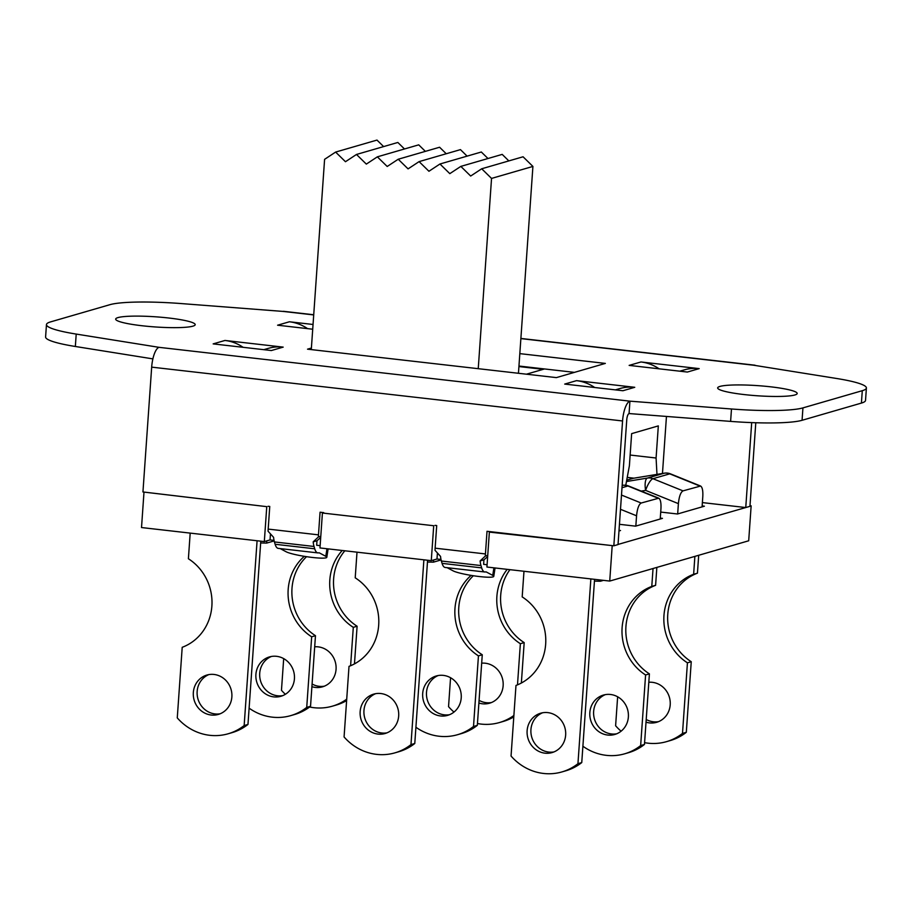 <?xml version="1.0" encoding="UTF-8"?>
<svg xmlns="http://www.w3.org/2000/svg" width="912" height="912" viewBox="0 0 912 912"><rect width="100%" height="100%" fill="white"/><g stroke="black" fill="none" stroke-linecap="round" stroke-linejoin="round"><path stroke-width="1.37" d="M660.299 518.119L662.454 518.358L635.573 526.156L619.442 524.309M635.835 526.087L636.553 515.793C637.283 508.657 638.822 504.393 641.182 503.025L658.76 498.191C660.505 499.331 661.234 502.831 660.949 508.714L660.231 519.008M655.603 585.322A49.533 46.432 -106.2 0 0 625.928 626.555A49.533 46.432 -106.2 0 0 649.401 673.865L645.593 674.971A49.533 46.432 73.8 0 1 622.109 627.661A49.533 46.432 73.8 0 1 651.784 586.427L655.603 585.322L656.845 567.412M582.905 746.233A52.953 49.636 -106.2 0 0 624.674 753.802A52.953 49.636 -106.2 0 0 640.657 745.56L644.465 744.454L649.401 673.865M644.465 744.454A52.953 49.636 73.8 0 1 628.482 752.696L624.674 753.802M605.329 694.636A20.497 19.209 -106.2 0 0 594.453 719.021A20.497 19.209 -106.2 0 0 616.683 733.807M628.368 716.969A20.497 19.209 73.8 0 1 614.802 734.456A20.497 19.209 73.8 0 1 590.645 720.127A20.497 19.209 73.8 0 1 603.391 695.081A20.497 19.209 73.8 0 1 628.368 716.969M653.038 568.518L651.784 586.427M645.593 674.971L640.657 745.56M755.786 422.746L749.949 506.331L618.04 544.441M745.412 507.505L702.377 502.592M702.137 505.943L704.395 506.206L677.513 513.992L660.721 512.077M619.02 530.351L620.513 530.522L618.974 530.966M509.933 569.658A49.533 46.432 -106.2 0 0 524.183 642.607L520.364 643.712A49.533 46.432 73.8 0 1 507.197 569.35M521.356 683.031L524.183 642.607M513.787 716.912A52.953 49.636 73.8 0 1 503.253 721.438L499.445 722.543A52.953 49.636 -106.2 0 0 513.889 715.464M479.074 700.348A20.497 19.209 -106.2 0 0 491.454 702.536M450.562 677.741L448.544 706.652A52.953 49.636 -106.2 0 0 453.982 712.067M477.455 723.535A52.953 49.636 -106.2 0 0 499.445 722.543M481.673 663.172A20.497 19.209 73.8 0 1 503.139 685.71A20.497 19.209 73.8 0 1 489.584 703.198A20.497 19.209 73.8 0 1 478.891 703.027M520.364 643.712L517.492 684.855M677.673 513.946L678.391 503.641C679.121 496.504 680.66 492.241 683.02 490.873L700.598 486.039C702.343 487.168 703.084 490.679 702.799 496.561L702.08 506.878M633.224 478.31L626.715 480.157M641.227 491.101L645.616 490.382A11.389 3.192 -68 0 1 652.958 478.709A11.389 10.67 -106.2 0 0 647.417 478.07A11.389 3.944 80.7 0 0 645.616 490.382L678.391 503.641M697.441 573.169A49.533 46.432 -106.2 0 0 667.766 614.403A49.533 46.432 -106.2 0 0 691.25 661.713L687.431 662.819A49.533 46.432 73.8 0 1 663.959 615.509A49.533 46.432 73.8 0 1 693.633 574.275L697.441 573.169L698.695 555.271M644.59 742.653A52.953 49.636 -106.2 0 0 666.512 741.65A52.953 49.636 -106.2 0 0 682.495 733.408L686.314 732.302L691.25 661.713M686.314 732.302A52.953 49.636 73.8 0 1 670.331 740.544L666.512 741.65M646.22 719.488A20.497 19.209 -106.2 0 0 658.521 721.643M617.641 696.791L615.611 725.758A52.953 49.636 -106.2 0 0 621.083 731.196M648.82 682.267A20.497 19.209 73.8 0 1 670.206 704.816A20.497 19.209 73.8 0 1 656.651 722.304A20.497 19.209 73.8 0 1 646.027 722.156M694.876 556.377L693.633 574.275M687.431 662.819L682.495 733.408M394.987 752.833A52.953 49.636 -106.2 0 0 410.97 744.602L414.778 743.497A52.953 49.636 73.8 0 1 398.795 751.727L394.987 752.833A52.953 49.636 -106.2 0 1 344.075 736.953L349.011 666.364A49.533 46.432 73.8 0 0 378.685 625.13A49.533 46.432 73.8 0 0 355.213 577.82L357.002 552.182M423.886 559.82L410.97 744.602M360.149 711.599A20.497 19.209 73.8 0 1 373.703 694.123A20.497 19.209 73.8 0 1 397.86 708.453A20.497 19.209 73.8 0 1 385.115 733.499A20.497 19.209 73.8 0 1 360.149 711.599M433.61 559.991L433.462 562.145L441.089 559.934M433.462 562.145A52.953 6.737 -176 0 1 427.477 562.009M375.641 693.667A20.497 19.209 -106.2 0 0 363.956 710.494A20.497 19.209 -106.2 0 0 386.996 732.838M414.778 743.497L427.591 560.253M600.529 580.021L600.438 581.229L603.47 580.351M600.438 581.229A52.953 6.737 -176 0 1 594.453 581.092M561.963 771.917A52.953 49.636 -106.2 0 0 577.946 763.686L581.753 762.58A52.953 49.636 73.8 0 1 565.771 770.811L561.963 771.917A52.953 49.636 -106.2 0 1 511.051 756.037L515.987 685.448A49.533 46.432 73.8 0 0 545.661 644.214A49.533 46.432 73.8 0 0 522.188 596.904L523.978 571.265M590.862 578.915L577.946 763.686M527.125 730.683A20.497 19.209 73.8 0 1 540.679 713.207A20.497 19.209 73.8 0 1 564.836 727.537A20.497 19.209 73.8 0 1 552.091 752.582A20.497 19.209 73.8 0 1 527.125 730.683M542.617 712.751A20.497 19.209 -106.2 0 0 530.932 729.577A20.497 19.209 -106.2 0 0 553.972 751.921M581.753 762.58L594.567 579.337M306.535 556.685A49.533 46.432 -106.2 0 0 315.472 635.698L311.665 636.804A49.533 46.432 73.8 0 1 304.312 556.331M249.101 708.157A52.953 49.636 -106.2 0 0 290.734 715.624A52.953 49.636 -106.2 0 0 306.728 707.393L310.536 706.287L315.472 635.698M310.536 706.287A52.953 49.636 73.8 0 1 294.553 714.518L290.734 715.624M271.4 656.469A20.497 19.209 -106.2 0 0 260.524 680.842A20.497 19.209 -106.2 0 0 282.754 695.628M294.428 678.802A20.497 19.209 73.8 0 1 280.873 696.289A20.497 19.209 73.8 0 1 256.717 681.948A20.497 19.209 73.8 0 1 269.462 656.914A20.497 19.209 73.8 0 1 294.428 678.802M311.665 636.804L306.728 707.393M473.339 575.746A49.533 46.432 -106.2 0 0 482.266 654.77L478.447 655.876A49.533 46.432 73.8 0 1 471.116 575.392M415.918 727.252A52.953 49.636 -106.2 0 0 457.528 734.707A52.953 49.636 -106.2 0 0 473.51 726.465L477.329 725.359L482.266 654.77M477.329 725.359A52.953 49.636 73.8 0 1 461.347 733.601L457.528 734.707M438.182 675.541A20.497 19.209 -106.2 0 0 427.318 699.914A20.497 19.209 -106.2 0 0 449.536 714.7M461.221 697.874A20.497 19.209 73.8 0 1 447.667 715.361A20.497 19.209 73.8 0 1 423.499 701.02A20.497 19.209 73.8 0 1 436.244 675.986A20.497 19.209 73.8 0 1 461.221 697.874M478.447 655.876L473.51 726.465M344.827 550.791A49.533 46.432 -106.2 0 0 357.105 626.236L353.297 627.342A49.533 46.432 73.8 0 1 342.239 550.495M354.472 663.89L357.105 626.236M346.617 700.598A52.953 49.636 73.8 0 1 336.186 705.067L332.378 706.173A52.953 49.636 -106.2 0 0 346.72 699.173M312.098 684.023A20.497 19.209 -106.2 0 0 324.387 686.177M283.689 658.612L281.466 690.293A52.953 49.636 -106.2 0 0 285.353 694.294M309.601 707.005A52.953 49.636 -106.2 0 0 332.378 706.173M314.697 646.802A20.497 19.209 73.8 0 1 336.061 669.34A20.497 19.209 73.8 0 1 322.506 686.827A20.497 19.209 73.8 0 1 311.904 686.69M353.297 627.342L350.607 665.737M228.171 733.772A52.953 49.636 -106.2 0 0 244.154 725.542L247.973 724.436A52.953 49.636 73.8 0 1 231.99 732.667L228.171 733.772A52.953 49.636 -106.2 0 1 177.27 717.892L182.206 647.303A49.533 46.432 73.8 0 0 211.88 606.07A49.533 46.432 73.8 0 0 188.396 558.76L190.186 533.11M257.081 540.759L244.154 725.542M193.333 692.539A20.497 19.209 73.8 0 1 206.887 675.051A20.497 19.209 73.8 0 1 231.055 689.392A20.497 19.209 73.8 0 1 218.31 714.427A20.497 19.209 73.8 0 1 193.333 692.539M266.806 540.862L266.657 543.085L274.159 540.919M266.657 543.085A52.953 6.737 -176 0 1 260.661 542.948M208.825 674.606A20.497 19.209 -106.2 0 0 197.152 691.433A20.497 19.209 -106.2 0 0 220.18 713.777M247.973 724.436L260.786 541.181M274.033 540.383L270.043 539.927L264.32 541.58L266.76 506.65L142.945 491.967L151.677 367.137A18.217 5.917 -83.5 0 1 152.372 361.414A18.217 5.917 -83.5 0 1 159.03 347.335L629.93 401.166L731.481 408.986L730.615 421.39A71.182 9.052 4 0 0 802.07 420.295L802.936 407.892A71.182 9.052 -176 0 1 731.481 408.986M143.959 492.617L141.52 527.546L264.32 541.58M613.833 545.798L618.028 544.578L626.761 419.748A5.689 1.847 -83.5 0 1 629.063 413.558L629.93 401.166A18.217 5.917 96.5 0 0 623.261 415.245A18.217 5.917 96.5 0 0 622.565 420.968L613.833 545.798L490.69 531.719L489.368 532.095L486.928 567.036L609.729 581.069L748.695 540.782L751.146 505.841L749.949 506.194M487.088 564.733L483.622 564.346L483.941 559.831L487.658 556.582M440.986 559.466L436.996 559.01L431.273 560.663L433.713 525.734L322.415 513.011L319.975 547.941L431.273 560.663M320.135 545.65L316.669 545.251L316.988 540.748L320.705 537.499M266.76 506.65L145.282 492.229M749.983 505.715L751.146 505.841M613.491 545.752L489.368 532.095M433.713 525.734L322.415 513.011M437.407 553.071L436.996 559.01M270.454 533.987L270.043 539.927M612.169 546.14L609.729 581.069M323.737 512.635L320.066 512.213L318.482 534.854A18.217 5.917 -83.5 0 0 318.368 536.986L313.181 541.853L316.988 540.748M493.916 567.834L492.742 575.392L486.335 571.995A8.539 2.77 96.5 0 0 485.993 571.881A8.539 2.77 96.5 0 0 485.617 571.915A18.217 5.917 -83.5 0 1 484.808 571.995A18.217 5.917 -83.5 0 1 481.673 567.891L480.977 565.554L441.374 561.028A18.217 5.917 96.5 0 1 440.542 556.411L435.024 550.324A18.217 5.917 96.5 0 1 435.127 548.18L436.711 525.551L435.035 525.358M326.975 548.75L325.789 556.309L319.382 552.9A8.539 2.77 96.5 0 0 319.04 552.797A8.539 2.77 96.5 0 0 318.664 552.832A18.217 5.917 -83.5 0 1 317.855 552.9A18.217 5.917 -83.5 0 1 314.72 548.796L314.024 546.47L274.421 541.945A18.217 5.917 96.5 0 1 273.589 537.328L268.071 531.24A18.217 5.917 96.5 0 1 268.185 529.097L318.482 534.854M280.201 548.602L286.186 551.783A21.067 2.519 8.9 0 0 309.054 557.038A21.067 2.519 8.9 0 0 326.804 557.3A21.067 2.519 8.9 0 0 325.789 556.309M274.421 541.945L275.116 544.27A18.217 5.917 96.5 0 0 278.251 548.374L317.855 552.9M447.154 567.686L453.139 570.866A21.067 2.519 8.9 0 0 476.007 576.122A21.067 2.519 8.9 0 0 493.757 576.384A21.067 2.519 8.9 0 0 492.742 575.392M441.374 561.028L442.069 563.365A18.217 5.917 96.5 0 0 445.204 567.469L484.808 571.995M490.69 531.719L487.019 531.297L485.435 553.937A18.217 5.917 -83.5 0 0 485.321 556.069L480.134 560.937L483.941 559.831M268.185 529.097L269.758 506.456L268.082 506.274M662.465 473.488L666.455 416.442M518.917 366.556L543.199 369.337M625.769 485.264L629.394 465.747L631.64 433.633L658.327 425.893L656.081 458.018L630.135 455.042M627.228 477.398L634 478.173M656.971 474.388L656.081 458.018M425.368 151.358L418.722 144.848L377.351 156.841L366.328 164.103L356.489 154.459L397.849 142.466L404.495 148.975M356.489 154.459L345.466 161.72L335.616 152.076L376.987 140.083L383.633 146.593M335.616 152.076L324.592 159.338L311.288 349.592M491.545 178.421L481.707 168.777L523.066 156.784L532.916 166.429L491.545 178.421L478.241 368.687M481.707 168.777L470.672 176.039L460.834 166.394L502.204 154.39L508.839 160.911M460.834 166.394L449.81 173.645L439.96 164L481.331 152.008L487.977 158.517M439.96 164L428.936 171.262L419.098 161.618L460.457 149.625L467.104 156.134M419.098 161.618L408.074 168.88L398.225 159.235L439.595 147.242L446.242 153.752M398.225 159.235L387.201 166.486L377.351 156.841M518.449 373.282L532.916 166.429M544.521 368.95L526.441 374.194M519.817 353.628L605.34 363.409L556.354 377.614L307.526 349.171L311.402 348.042M152.885 358.883L75.343 346.48L76.209 334.077A71.182 9.052 -176 0 1 46.466 324.569A71.182 9.052 -176 0 1 50.582 321.89L109.93 304.676A71.182 9.052 -176 0 1 181.385 303.582L282.937 311.414A18.217 5.917 -83.5 0 1 283.746 311.334L313.728 314.765M46.466 324.569L45.6 336.961A71.182 9.052 4 0 0 75.343 346.48M861.418 403.081A71.182 9.052 4 0 0 865.534 400.402L866.4 388.01A71.182 9.052 -176 0 1 862.285 390.689L861.418 403.081L802.07 420.295M730.615 421.39L629.063 413.558M574.435 372.37L518.951 366.031M76.209 334.077L159.03 347.335M802.936 407.892L862.285 390.689M755.569 365.518A18.217 5.917 96.5 0 0 754.646 365.165A18.217 5.917 96.5 0 0 753.836 365.245L836.657 378.491A71.182 9.052 -176 0 1 866.4 388.01M117.979 317.593A39.854 5.073 -176 0 1 162.382 317.353A39.854 5.073 -176 0 1 195.202 324.661A39.854 5.073 -176 0 1 155.086 326.941A39.854 5.073 -176 0 1 115.676 319.097A39.854 5.073 -176 0 1 117.979 317.593M719.967 386.414A39.854 5.073 -176 0 1 764.37 386.175A39.854 5.073 -176 0 1 797.191 393.471A39.854 5.073 -176 0 1 757.074 395.751A39.854 5.073 -176 0 1 717.664 387.919A39.854 5.073 -176 0 1 719.967 386.414M313.044 324.478L289.4 321.776A42.704 40.025 73.8 0 1 307.538 328.628M289.4 321.776L277.59 325.208L312.713 329.221M224.968 340.461L213.157 343.892L271.366 350.539L283.187 347.119L224.968 340.461A42.704 40.025 73.8 0 1 243.105 347.312M576.532 380.646L564.71 384.077L622.93 390.735L634.752 387.304L576.532 380.646A42.704 40.025 73.8 0 1 594.67 387.497M679.782 371.184L684.331 369.862A42.704 40.025 73.8 0 1 699.185 368.619L640.965 361.973A42.704 40.025 73.8 0 1 659.102 368.824M640.965 361.973L629.143 365.393L687.363 372.05L699.185 368.619M745.754 507.551L751.693 422.609M615.349 389.869L619.898 388.546A42.704 40.025 73.8 0 1 634.752 387.304M263.785 349.672L268.333 348.361A42.704 40.025 73.8 0 1 283.187 347.119M314.024 546.47A18.217 5.917 -83.5 0 1 313.181 541.853M480.977 565.554A18.217 5.917 -83.5 0 1 480.134 560.937M487.738 555.374L485.321 556.069M320.785 536.29L318.368 536.986M620.491 509.295L636.553 515.793M622.349 485.366A11.389 10.67 73.8 0 1 627.889 485.993A11.389 3.192 -68 0 1 628.63 486.005A11.389 11.389 0 0 0 622.508 485.332A11.389 3.944 80.7 0 0 622.349 485.366L622.349 485.366M622.007 487.703L627.889 485.993L657.962 498.157M641.182 503.025L621.494 495.056M632.917 478.355L664.187 473.214A11.389 10.67 73.8 0 1 669.727 473.841A11.389 3.192 -68 0 1 670.468 473.852A11.389 11.389 0 0 0 664.346 473.168A11.389 3.944 80.7 0 0 664.187 473.214L647.417 478.07L626.464 481.525M664.563 473.157A11.389 3.944 80.7 0 0 664.346 473.168L633.065 478.321M683.02 490.873L652.958 478.709L669.727 473.841L699.8 486.005M753.836 365.245L520.866 338.603M313.717 314.925L282.937 311.414M319.382 552.9L318.687 552.82M486.335 571.995L485.64 571.915M275.116 544.27L314.72 548.796M442.069 563.365L481.673 567.891M435.127 548.18L485.435 553.937M622.565 420.968L151.677 367.137M658.76 498.191L628.63 486.005M700.598 486.039L670.468 473.852M328.115 548.876L326.804 557.3M495.068 567.959L493.757 576.384M754.646 365.165L520.889 338.443"/></g></svg>

